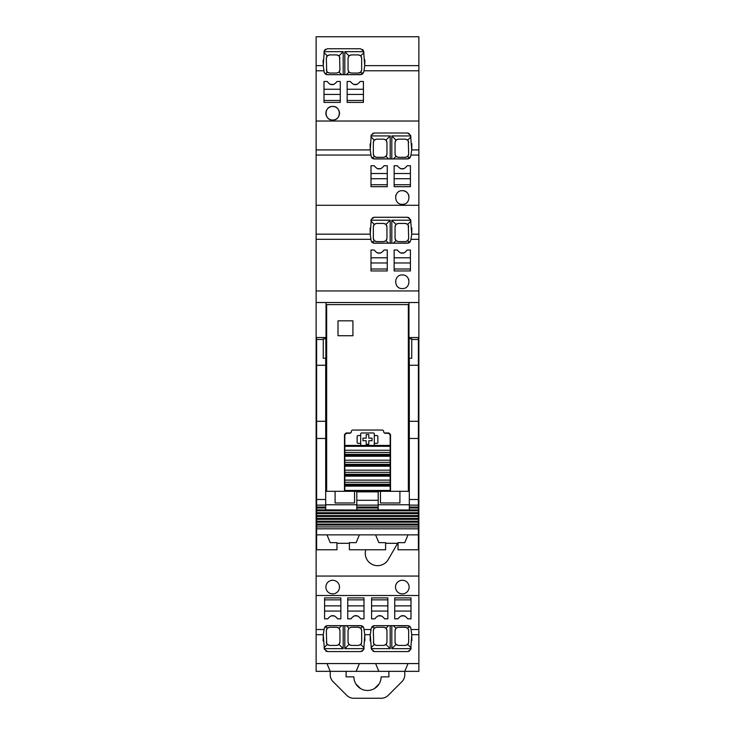 <?xml version="1.0" encoding="UTF-8"?>
<svg xmlns="http://www.w3.org/2000/svg" width="735" height="735" viewBox="0 0 735 735"><rect width="100%" height="100%" fill="white"/><g stroke="black" fill="none" stroke-linecap="round" stroke-linejoin="round"><path stroke-width="1.1" d="M332.689 106.437A6.808 6.808 0 0 1 339.496 113.236A6.808 6.808 0 0 1 332.689 120.044A6.808 6.808 0 0 1 325.881 113.236A6.808 6.808 0 0 1 332.689 106.437C341.481 106.024 341.463 120.457 332.689 120.044C323.924 120.457 323.905 106.024 332.689 106.437M364.863 59.847L364.735 65.59M316.133 121.018L316.133 149.912L370.238 149.912L371.258 134.992L374.244 133.007L407.493 133.007L410.608 135.35L411.729 149.912L418.867 149.912L418.867 121.018L316.133 121.018L316.133 36.75L418.867 36.75L418.867 65.645L364.735 65.645L363.614 51.082L360.499 48.74L327.25 48.74L324.264 50.724L325.476 49.263M364.735 65.645L363.963 70.781L418.867 70.781L418.867 65.645M324.071 51.661L343.19 51.661L343.19 74.667L327.25 74.667L360.499 74.667L363.614 72.333L363.963 70.781M362.52 49.447L363.614 51.082M343.19 74.667L344.816 74.667L344.816 51.661L363.752 51.661M363.963 52.608L360.72 55.851L358.423 54.904L351.293 54.904L349.006 55.851L344.816 51.661M361.298 56.641L361.666 58.139L360.72 55.851M361.666 58.139L361.666 69.807L360.72 72.131L362.603 73.895L363.614 72.333M348.418 71.341L348.05 69.862L349.006 72.131L346.304 74.667L361.39 74.547M362.089 74.253L362.603 73.895M346.304 74.667L344.816 74.667M348.05 69.862L348.05 58.139L349.006 55.851M339.579 56.641L339.947 69.862L339 72.131L341.702 74.667M343.19 51.661L339 55.851L339.947 58.139M339 55.851L336.713 54.904L329.583 54.904L327.286 55.851L323.914 52.479M316.133 65.645L323.244 65.645L324.264 50.724M323.262 65.847L323.124 60.16M326.423 74.566L327.25 74.667L324.264 72.692L323.244 65.645M358.423 54.904L360.242 55.456M351.293 54.904L349.474 55.456M348.427 56.641L348.05 58.139M359.314 72.94L360.159 72.572M361.317 71.304L361.666 69.807M349.006 72.131L351.247 73.05L358.423 73.05L360.72 72.131M351.247 73.05L349.456 72.499M325.816 74.336L324.264 72.692M336.759 73.05L339 72.131L336.759 73.05L329.583 73.05L327.286 72.131L325.283 74.014M336.713 54.904L338.523 55.456M339.588 71.341L339.947 69.862M329.583 54.904L327.764 55.456M326.818 56.448L326.496 57.155M326.689 71.304L326.34 58.139L327.286 55.851M326.34 69.807L327.286 72.131M329.583 73.05L327.746 72.508M378.847 671.349L418.867 671.349L418.867 663.567L316.133 663.567L316.133 671.349L378.847 671.349L375.603 663.567M408.017 663.567L404.774 671.349L404.774 674.776A9.72 9.72 0 0 1 401.926 681.648L388.172 695.402A9.72 9.72 0 0 1 381.3 698.25L353.7 698.25A9.72 9.72 0 0 1 346.828 695.402L333.074 681.648A9.72 9.72 0 0 1 330.226 674.776L330.226 671.349L326.983 663.567M326.707 643.685L326.34 630.511L327.286 628.195L329.583 627.267L336.759 627.267L339 628.195L341.702 625.65L327.507 625.65L360.756 625.65L363.742 627.626L364.762 634.682L363.742 649.602A52.442 52.442 0 0 0 363.898 648.867M316.133 663.567L316.133 634.682L323.271 634.682L324.392 649.235L327.507 651.577L360.756 651.577L363.742 649.602M418.867 663.567L418.867 595.506L316.133 595.506L316.133 504.761L316.62 504.761M373.702 643.685L373.334 630.511L374.28 628.195L376.577 627.267L383.753 627.267L385.994 628.195L388.696 625.65L374.501 625.65L407.75 625.65L410.736 627.626L411.756 634.682L410.736 649.602A52.442 52.442 0 0 0 410.893 648.867M364.762 634.682L370.265 634.682L371.386 649.235L374.501 651.577L407.75 651.577L410.736 649.602M323.271 634.682L324.034 629.537L316.133 629.537L316.133 595.506M316.133 634.682L316.133 629.537M326.606 625.779L327.507 625.65L324.392 627.993L324.034 629.537M373.6 625.779L374.501 625.65L371.386 627.993L371.037 629.537L364.119 629.537M324.585 599.154L324.585 597.904L324.585 599.852L340.856 599.852L340.856 597.904L324.585 597.904M340.856 599.154L340.856 597.904M340.856 611.07L324.585 611.07L324.585 618.842L327.828 618.842C331.09 614.598 334.351 614.598 337.613 618.842L340.856 618.842L340.856 599.852M334.572 615.939L331.007 615.884M324.585 611.07L324.585 605.879L340.856 605.879M387.85 597.904L371.579 597.904L371.579 599.852L387.85 599.852L387.85 597.904L387.85 599.154M387.85 611.07L371.579 611.07L371.579 618.842L374.822 618.842C378.084 614.598 381.346 614.598 384.616 618.842L387.85 618.842L387.85 599.852M381.566 615.939L378.001 615.884M371.579 611.07L371.579 605.879L387.85 605.879M371.579 599.154L371.579 597.904M347.728 599.154L347.728 597.904L347.728 599.852L364 599.852L364 597.904L347.728 597.904L364 597.904L364 599.154M364 611.07L347.728 611.07L347.728 618.842L350.972 618.842C354.233 614.598 357.495 614.598 360.756 618.842L364 618.842L364 599.852M357.715 615.939L354.151 615.884M347.728 611.07L347.728 605.879L364 605.879M410.994 597.904L394.723 597.904L394.723 599.852L410.994 599.852L410.994 597.904L410.994 599.154M410.994 611.07L394.723 611.07L394.723 618.842L397.966 618.842C401.227 614.598 404.489 614.598 407.75 618.842L410.994 618.842L410.994 599.852M404.709 615.939L401.145 615.884M394.723 611.07L394.723 605.879L410.994 605.879M394.723 599.154L394.723 597.904M418.867 595.506L418.867 576.065L316.133 576.065M402.311 593.889A6.808 6.808 0 0 1 395.503 587.081A6.808 6.808 0 0 1 402.311 580.273A6.808 6.808 0 0 1 409.119 587.081A6.808 6.808 0 0 1 402.311 593.889M332.689 593.889A6.808 6.808 0 0 1 325.881 587.081A6.808 6.808 0 0 1 332.689 580.273A6.808 6.808 0 0 1 339.496 587.081A6.808 6.808 0 0 1 332.689 593.889M418.867 576.065L418.867 504.761L418.38 504.761M397.607 543.303L388.236 559.537A12.32 12.32 0 0 1 365.791 549.78M325.688 504.761L356.806 504.761M409.312 496.336L408.982 422.193L408.338 422.193M326.662 422.193L326.018 422.193L325.688 496.336M418.867 234.171L418.867 205.285L316.133 205.285L316.133 234.171L370.238 234.171L371.258 219.25L374.244 217.275L407.493 217.275L410.608 219.618L411.729 234.171L418.867 234.171L418.867 302.517L316.133 302.517L316.133 496.336L316.62 496.336M316.133 496.336L316.133 504.761M409.312 504.761L378.194 504.761M418.38 496.336L418.867 496.336L418.867 504.761M316.133 302.517L316.133 239.316L370.881 239.316L371.258 241.227L374.244 243.202L407.493 243.202L410.608 240.869L410.966 239.316L418.867 239.316M394.144 257.792L410.415 257.792L410.415 250.01L407.172 250.01C403.91 254.255 400.648 254.255 397.387 250.01L394.144 250.01L394.144 270.949L410.415 270.949L410.415 269.001L394.144 269.001M400.354 252.895L403.928 252.987M410.415 257.792L410.415 262.974L394.144 262.974M410.415 269.708L410.415 270.949M394.144 269.708L394.144 270.949M377.211 252.895L380.785 252.987M387.271 257.792L387.271 250.01L384.028 250.01C380.767 254.255 377.505 254.255 374.244 250.01L371 250.01L371 257.792L387.271 257.792L387.271 262.974L371 262.974L371 270.949L387.271 270.949L371 270.949L371 269.708M387.271 269.708L387.271 270.949L387.271 269.001L371 269.001M371 257.792L371 262.974M402.311 274.963C393.528 274.559 393.528 288.993 402.311 288.579C411.076 288.993 411.104 274.559 402.311 274.963M370.238 234.171L370.881 239.316M316.133 234.171L316.133 239.316M418.867 149.912L418.867 205.285M370.238 149.912L371.258 156.959L374.244 158.935L407.493 158.935L410.608 156.601L410.966 155.048L418.867 155.048M316.133 149.912L316.133 205.285M377.285 168.655L380.849 168.701M387.271 173.524L387.271 165.743L384.028 165.743C380.767 169.987 377.505 169.987 374.244 165.743L371 165.743L371 173.524L387.271 173.524L387.271 178.706L371 178.706L371 186.681L387.271 186.681L371 186.681L371 185.44M387.271 185.44L387.271 186.681L387.271 184.733L371 184.733M371 173.524L371 178.706M400.428 168.655L403.993 168.701M410.415 173.524L410.415 165.743L407.172 165.743C403.91 169.987 400.648 169.987 397.387 165.743L394.144 165.743L394.144 173.524L410.415 173.524L410.415 178.706L394.144 178.706L394.144 186.681L410.415 186.681L410.415 184.733L394.144 184.733M410.415 185.44L410.415 186.681M394.144 185.44L394.144 186.681M394.144 173.524L394.144 178.706M402.311 204.312C411.085 204.734 411.095 190.291 402.311 190.696C393.519 190.291 393.537 204.725 402.311 204.312M359.397 663.567L356.153 671.349M370.265 634.682L371.037 629.537M360.72 644.476L358.423 645.422L351.293 645.422L349.006 644.476L344.816 648.665L363.935 648.665L364.091 647.847L360.72 644.476L361.666 642.179L361.666 630.511L360.72 628.195L362.722 626.312L362.153 625.963M364.744 634.47L364.863 640.745M361.795 651.403L362.392 651.136M327.507 651.577L325.917 651.164M323.161 640.948L323.271 634.746M324.043 647.719L327.286 644.476L329.583 645.422L336.713 645.422L339 644.476L343.19 648.665L324.245 648.637M407.714 644.476L405.417 645.422L398.287 645.422L396 644.476L391.81 648.665L410.929 648.665L411.085 647.847L407.714 644.476L408.66 642.179L408.66 630.511L407.714 628.195L409.717 626.312L409.147 625.963M411.738 634.47L411.857 640.745M408.798 651.403L409.386 651.136M374.501 651.577L372.911 651.164M370.155 640.948L370.265 634.746M371.037 647.719L374.28 644.476L376.577 645.422L383.707 645.422L385.994 644.476L390.184 648.665L371.248 648.637M324.833 627.065L325.385 626.441M325.917 626.064L325.421 626.413L327.286 628.195M341.702 625.65L361.648 625.77M363.228 626.79L362.759 626.339M371.827 627.065L372.379 626.441M372.911 626.064L372.415 626.413L374.28 628.195M388.696 625.65L408.642 625.77M410.222 626.79L409.753 626.339M326.018 412.069L326.018 422.193M408.982 422.193L408.982 412.069M418.867 496.336L418.867 493.093L418.38 493.093M326.662 399.748L326.018 399.748L326.018 302.517M408.338 399.748L408.982 400.4M408.982 302.517L408.982 399.748M411.729 234.171L410.966 239.316M411.839 227.905L411.729 234.107M410.957 221.143L407.714 224.386L405.417 223.431L398.287 223.431L396 224.386L391.81 220.197L410.755 220.215M410.093 241.898L409.652 242.375M408.292 225.176L408.66 238.342L407.714 240.667L405.417 241.585L398.241 241.585L396 240.667L393.298 243.202L408.467 243.055M409.027 242.816L409.579 242.449M393.298 243.202L373.325 243.074M372.875 242.899L371.8 242.091M371.258 219.25A52.442 52.442 0 0 0 371.101 219.985M390.184 243.202L390.184 220.197L371.065 220.197L370.909 221.014L374.28 224.386L373.334 226.674L373.334 238.342L374.28 240.667L372.277 242.55M370.256 234.382L370.137 228.116M408.89 280.026A6.808 6.808 0 0 0 408.449 278.841M373.205 217.45L372.608 217.716M407.493 217.275L409.083 217.698M411.729 149.912L410.966 155.048M411.839 143.637L411.729 149.839M410.957 136.875L407.714 140.119L405.417 139.163L398.287 139.163L396 140.119L391.81 135.929L410.755 135.947M410.167 157.529L409.615 158.144M408.292 140.909L408.66 154.074L407.714 156.399L405.417 157.318L398.241 157.318L396 156.399L393.298 158.935L408.394 158.806M409.083 158.521L409.579 158.181L407.714 156.399M393.298 158.935L373.352 158.815M372.847 158.622L372.287 158.282L374.28 156.399L376.577 157.318L383.753 157.318L385.994 156.399L388.696 158.935M371.772 157.795L372.241 158.245M371.258 134.992A52.442 52.442 0 0 0 371.101 135.718M390.184 158.935L390.184 135.929L371.065 135.929L370.909 136.747L374.28 140.119L373.334 142.406L373.334 154.074L374.28 156.399M370.256 150.115L370.137 143.849M408.982 196.172A6.808 6.808 0 0 0 402.311 190.696M395.972 195.023A6.808 6.808 0 0 0 395.669 195.988M373.205 133.182L372.608 133.448M407.493 133.007L409.083 133.43M344.816 648.665L344.816 625.65M343.19 648.665L343.19 625.65M326.34 642.179L327.286 644.476M391.81 648.665L391.81 625.65M390.184 648.665L390.184 625.65M373.334 642.179L374.28 644.476M360.72 628.195L358.423 627.267L351.247 627.267L349.006 628.195L346.304 625.65M348.427 643.685L348.05 642.179L349.006 644.476M348.05 642.179L348.05 630.465L349.006 628.195L351.247 627.267M339.588 628.985L339.947 630.465L339 628.195M339.947 630.465L339.947 642.179L339 644.476M407.714 628.195L405.417 627.267L398.241 627.267L396 628.195L393.298 625.65M395.421 643.685L395.053 642.179L396 644.476M395.053 642.179L395.053 630.465L396 628.195M386.582 628.985L386.95 630.465L385.994 628.195M386.95 630.465L386.95 642.179L385.994 644.476M326.018 399.748L326.018 400.4M316.62 478.834L316.62 465.871M325.853 338.817L325.853 358.267L323.262 358.267L323.262 338.817L326.018 338.817M409.147 358.267L409.147 338.817L411.738 338.817L411.738 358.267L408.982 358.267M418.38 465.871L418.38 478.834M391.81 220.197L391.81 243.202M408.66 226.674L407.714 224.386M407.714 240.667L409.597 242.431M374.28 240.667L376.577 241.585L383.753 241.585L385.994 240.667L388.696 243.202M390.184 220.197L385.994 224.386L386.95 226.674L386.95 238.397L385.994 240.667M395.412 239.876L395.053 238.397L396 240.667M395.053 238.397L395.053 226.674L396 224.386M385.994 224.386L383.707 223.431L376.577 223.431L374.28 224.386M391.81 135.929L391.81 158.935M408.66 142.406L407.714 140.119M390.184 135.929L385.994 140.119L386.95 142.406L386.95 154.129L385.994 156.399M395.412 155.609L395.053 154.129L396 156.399M395.053 154.129L395.053 142.406L396 140.119M385.994 140.119L383.707 139.163L376.577 139.163L374.28 140.119M358.423 627.267L360.26 627.819M361.317 629.013L361.666 630.511M358.423 645.422L360.242 644.861M361.298 643.685L361.666 642.179M351.293 645.422L349.474 644.861M329.583 645.422L327.764 644.861M336.713 645.422L338.523 644.861M339.579 643.685L339.947 642.179M329.583 627.267L327.746 627.819M326.689 629.013L326.34 630.511M405.417 627.267L407.254 627.819M408.311 629.013L408.66 630.511M405.417 645.422L407.236 644.861M408.292 643.685L408.66 642.179M398.287 645.422L396.477 644.861M376.577 645.422L374.758 644.861M383.707 645.422L385.526 644.861M386.573 643.685L386.95 642.179M376.577 627.267L374.74 627.819M373.683 629.013L373.334 630.511M336.759 627.267L338.55 627.819M348.418 628.985L348.05 630.465M383.753 627.267L385.544 627.819M398.241 627.267L396.45 627.819M395.412 628.985L395.053 630.465M405.417 223.431L407.236 223.991M398.287 223.431L396.477 223.991M395.421 225.176L395.053 226.674M405.417 241.585L407.254 241.043M408.311 239.84L408.66 238.342M398.241 241.585L396.45 241.034M376.577 241.585L374.74 241.043M373.683 239.84L373.334 238.342M383.753 241.585L385.544 241.034M386.582 239.876L386.95 238.397M383.707 223.431L385.526 223.991M386.573 225.176L386.95 226.674M376.577 223.431L374.758 223.991M373.702 225.176L373.334 226.674M405.417 139.163L407.236 139.724M398.287 139.163L396.477 139.724M395.421 140.909L395.053 142.406M405.417 157.318L407.254 156.775M408.311 155.572L408.66 154.074M398.241 157.318L396.45 156.766M376.577 157.318L374.74 156.775M373.683 155.572L373.334 154.074M383.753 157.318L385.544 156.766M386.582 155.609L386.95 154.129M383.707 139.163L385.526 139.724M386.573 140.909L386.95 142.406M376.577 139.163L374.758 139.724M373.702 140.909L373.334 142.406M363.421 101.173L363.421 102.413L363.421 100.465L347.15 100.465L347.15 102.413L363.421 102.413L347.15 102.413L347.15 101.173M363.421 89.257L363.421 94.438L347.15 94.438L347.15 89.257L363.421 89.257L363.421 81.475L360.178 81.475C356.916 85.719 353.654 85.719 350.384 81.475L347.15 81.475L347.15 89.257M353.416 84.378L357.146 84.378M340.277 101.173L340.277 102.413L324.006 102.413L324.006 101.173M340.277 100.465L340.277 89.257L324.006 89.257L324.006 102.413L340.277 102.413L340.277 100.465L324.006 100.465M330.272 84.378L334.002 84.378M418.867 121.018L418.867 70.781M418.867 302.517L418.867 493.093M316.133 493.093L316.62 493.093M324.585 599.852L324.585 605.879M347.728 599.852L347.728 605.879M371.579 599.852L371.579 605.879M394.723 599.852L394.723 605.879M387.271 269.001L387.271 262.974M410.415 269.001L410.415 262.974M387.271 184.733L387.271 178.706M410.415 184.733L410.415 178.706M340.277 89.257L340.277 81.475L337.034 81.475C333.773 85.719 330.511 85.719 327.25 81.475L324.006 81.475L324.006 89.257M340.277 94.438L324.006 94.438M363.421 100.465L363.421 94.438M347.15 94.438L347.15 100.465M346.112 671.349L346.112 676.861L353.884 676.861A13.616 13.616 0 0 0 367.5 690.468A13.616 13.616 0 0 0 381.116 676.861L388.888 676.861L388.888 671.349M379.122 683.945L374.584 688.484M360.416 688.484L355.878 683.945M390.515 491.311L408.338 491.311L408.338 304.621L326.662 304.621L326.662 491.311L390.515 491.311L390.515 434.587L388.888 432.97L384.35 432.97M350.65 432.97L346.112 432.97L344.485 434.587L344.485 491.311M360.692 444.638L360.692 444.317A0.974 0.974 -0 0 0 359.718 443.343L358.101 443.343A0.974 0.974 180 0 1 357.127 442.369L357.127 436.535A0.974 0.974 180 0 1 358.101 435.561L359.718 435.561A0.974 0.974 180 0 0 360.692 434.587L360.692 433.944A0.974 0.974 -0 0 1 361.666 432.97L373.334 432.97L361.666 432.97A0.974 0.974 0 0 0 360.692 433.944L360.692 444.638A0.974 0.974 -0 0 0 361.115 445.438L344.816 445.438L344.816 434.918L346.433 433.292L349.676 433.292A1.617 1.617 -0 0 0 351.293 431.675A1.617 1.617 -0 0 1 352.919 430.048L382.081 430.048A1.617 1.617 -0 0 1 383.707 431.675A1.617 1.617 -0 0 0 385.324 433.292L388.567 433.292L390.184 434.918L390.184 446.301L344.816 446.301L344.816 445.438M338.008 320.827L352.919 320.827L352.919 335.739L338.008 335.739L338.008 320.827M374.308 433.944A0.974 0.974 0 0 0 373.334 432.97A0.974 0.974 -0 0 1 374.308 433.944L374.308 444.317A0.974 0.974 -0 0 1 375.282 443.343L376.899 443.343A0.974 0.974 -0 0 0 377.873 442.369L377.873 436.535A0.974 0.974 -0 0 0 376.899 435.561L375.282 435.561A0.974 0.974 -0 0 1 374.308 434.587L374.308 433.944M390.184 445.438L373.885 445.438A0.974 0.974 0 0 0 374.308 444.638A0.974 0.974 -0 0 1 373.885 445.438L361.115 445.438M366.205 434.587L366.205 438.152L362.961 438.152L362.961 440.752L366.205 440.752L366.205 444.317L368.795 444.317L368.795 440.752L372.039 440.752L372.039 438.152L368.795 438.152L368.795 434.587L366.205 434.587M399.913 491.311L399.913 502.979L380.464 502.979L380.464 491.311M354.536 491.311L354.536 502.979L335.087 502.979L335.087 491.311M344.816 491.311L344.816 490.447L390.184 490.447L390.184 491.311M390.184 490.447L390.184 486.12L344.816 486.12L344.816 490.447M344.816 486.12L344.816 485.256L390.184 485.256L390.184 486.12M390.184 485.256L390.184 484.218L344.816 484.218L344.816 485.256M344.816 484.218L344.816 480.111L390.184 480.111L390.184 482.279L344.816 482.279L390.184 482.279L390.184 484.218M390.184 480.111L390.184 476.161L344.816 476.161L344.816 480.111M344.816 476.161L344.816 475.297L390.184 475.297L390.184 476.161M390.184 475.297L390.184 474.268L344.816 474.268L344.816 475.297M344.816 474.268L344.816 470.161L390.184 470.161L390.184 472.32L344.816 472.32L390.184 472.32L390.184 474.268M390.184 470.161L390.184 466.21L344.816 466.21L344.816 470.161M344.816 466.21L344.816 465.347L390.184 465.347L390.184 466.21M390.184 465.347L390.184 464.318L344.816 464.318L344.816 465.347M344.816 464.318L344.816 462.37L390.184 462.37L390.184 464.318M390.184 462.37L390.184 456.26L344.816 456.26L344.816 460.202L390.184 460.202M344.816 462.37L344.816 460.202M344.816 456.26L344.816 455.388L390.184 455.388L390.184 456.26M390.184 455.388L390.184 454.359L344.816 454.359L344.816 455.388M344.816 454.359L344.816 452.42L390.184 452.42L390.184 454.359M390.184 452.42L390.184 446.301M344.816 452.42L344.816 446.301M326.983 534.869L330.226 542.65L336.97 542.65L336.97 549.78L316.62 549.78L316.62 526.921L418.38 526.921L418.38 528.805L316.62 528.805M408.017 534.869L404.774 542.65L398.021 542.65L398.021 549.78L418.38 549.78L418.38 534.869L316.62 534.869M349.401 543.303L336.97 543.303M398.021 543.303L385.599 543.303M418.38 534.869L418.38 528.805M316.62 526.921L316.62 525.02L418.38 525.02L418.38 526.921M316.62 525.02L316.62 524.083L418.38 524.083L418.38 525.02M316.62 524.083L316.62 522.172L418.38 522.172L418.38 524.083M316.62 522.172L316.62 521.234L418.38 521.234L418.38 522.172M316.62 521.234L316.62 519.333L418.38 519.333L418.38 521.234M316.62 519.333L316.62 518.395L418.38 518.395L418.38 519.333M316.62 518.395L316.62 516.494L418.38 516.494L418.38 518.395M316.62 516.494L316.62 515.557L418.38 515.557L418.38 516.494M316.62 515.557L316.62 513.646L418.38 513.646L418.38 515.557M316.62 513.646L316.62 512.718L418.38 512.718L418.38 513.646M316.62 512.718L316.62 510.807L418.38 510.807L418.38 512.718M378.194 491.311L378.194 491.862L356.806 491.862L356.806 510.017L316.62 509.87L316.62 510.807M356.806 509.87L378.194 509.87L378.194 491.862M409.312 508.207L409.312 507.031L418.38 507.031L418.38 507.968L409.312 507.968L409.312 510.017L378.194 509.87M409.312 509.87L418.38 509.87L418.38 507.968M418.38 510.807L418.38 509.87M316.62 509.87L316.62 507.968L325.688 507.968L325.688 509.87M325.688 507.968L325.688 507.031L316.62 507.031L316.62 507.968M316.62 507.031L316.62 505.129L325.688 505.129L325.688 507.031M375.603 534.869L378.847 542.65L385.599 542.65L385.599 549.78L349.401 549.78L349.401 542.65L356.153 542.65L359.397 534.869M409.312 505.184L409.312 499.506L418.38 499.506L418.38 337.53L409.312 337.53L409.312 338.817M418.38 499.506L418.38 507.031M356.806 491.862L356.806 491.311M409.312 499.506L409.312 438.464L418.38 438.464M409.312 358.267L409.312 438.464M409.312 507.031L409.312 505.129L418.38 505.129M418.38 365.277L409.312 365.277M356.806 500.287L378.194 500.287M356.806 505.129L378.194 505.129M356.806 507.031L378.194 507.031M325.688 412.069L326.662 412.069M408.338 412.069L409.312 412.069M325.688 400.4L326.662 400.4M408.338 400.4L409.312 400.4M325.688 505.129L325.688 365.277L316.62 365.277L316.62 438.464L325.688 438.464M316.62 505.129L316.62 438.464M323.262 339.478L316.62 339.478L316.62 365.277M316.62 339.478L316.62 337.53L325.688 337.53L325.688 338.817M325.688 358.267L325.688 365.277M316.133 70.781L323.887 70.781M418.867 634.682L411.756 634.682M418.867 629.537L411.113 629.537M418.867 290.941L316.133 290.941M316.133 155.048L370.881 155.048M344.816 450.252L390.184 450.252M418.38 421.293L409.312 421.293M418.38 339.478L411.738 339.478M316.62 499.506L325.688 499.506M316.62 421.293L325.688 421.293M356.806 507.968L378.194 507.968"/></g></svg>
